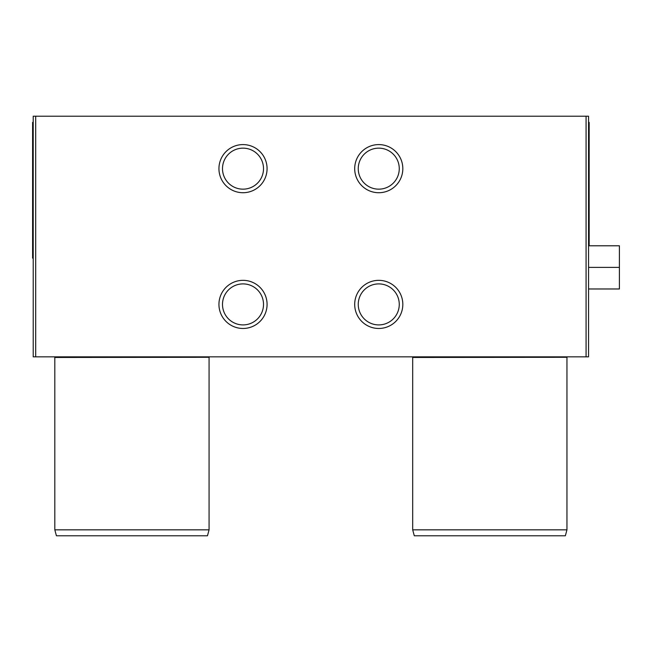 <?xml version="1.0" encoding="UTF-8"?>
<svg xmlns="http://www.w3.org/2000/svg" width="652" height="652" viewBox="0 0 652 652"><rect width="100%" height="100%" fill="white"/><g stroke="black" fill="none" stroke-linecap="round" stroke-linejoin="round"><path stroke-width="0.98" d="M586.083 116.211L33.219 116.211L33.219 356.848L588.552 356.848L588.552 116.211L586.083 116.211L586.083 356.848M354.696 168.656A24.067 24.067 0 0 1 378.755 144.589A24.067 24.067 0 0 1 402.822 168.656A24.067 24.067 0 0 1 378.755 192.723A24.067 24.067 0 0 1 354.696 168.656M399.26 168.656A20.505 20.505 0 0 0 368.502 150.897A20.505 20.505 0 0 0 368.502 186.415A20.505 20.505 0 0 0 399.26 168.656M354.696 304.402A24.067 24.067 0 0 1 378.755 280.336A24.067 24.067 0 0 1 402.822 304.402A24.067 24.067 0 0 1 378.755 328.469A24.067 24.067 0 0 1 354.696 304.402M399.26 304.402A20.505 20.505 0 0 0 368.502 286.644A20.505 20.505 0 0 0 368.502 322.161A20.505 20.505 0 0 0 399.26 304.402M218.942 168.656A24.067 24.067 0 0 1 243.009 144.589A24.067 24.067 0 0 1 267.075 168.656A24.067 24.067 0 0 1 243.009 192.723A24.067 24.067 0 0 1 218.942 168.656M263.514 168.656A20.505 20.505 0 0 0 232.756 150.897A20.505 20.505 0 0 0 232.756 186.415A20.505 20.505 0 0 0 263.514 168.656M54.817 357.467L209.072 357.288L54.817 357.288L54.377 356.848M412.692 357.467L566.955 357.288L412.692 357.288L412.26 356.848M33.219 258.127L32.6 258.127L32.6 122.38L33.219 122.38M589.163 245.788L589.163 122.38L588.552 122.38M218.942 304.402A24.067 24.067 0 0 1 243.009 280.336A24.067 24.067 0 0 1 267.075 304.402A24.067 24.067 0 0 1 243.009 328.469A24.067 24.067 0 0 1 218.942 304.402M263.514 304.402A20.505 20.505 0 0 0 232.756 286.644A20.505 20.505 0 0 0 232.756 322.161A20.505 20.505 0 0 0 263.514 304.402M35.689 116.211L35.689 356.848M588.552 245.788L619.4 245.788L619.4 288.975L588.552 288.975M619.4 267.385L588.552 267.385M412.692 529.832L566.955 529.832L565.357 535.789L414.289 535.789L412.692 529.832L412.692 357.288M54.817 529.832L209.072 529.832L207.475 535.789L56.414 535.789L54.817 529.832L54.817 357.288M566.955 529.832L566.955 357.288L567.387 356.848M209.072 529.832L209.072 357.288L209.512 356.848"/></g></svg>
